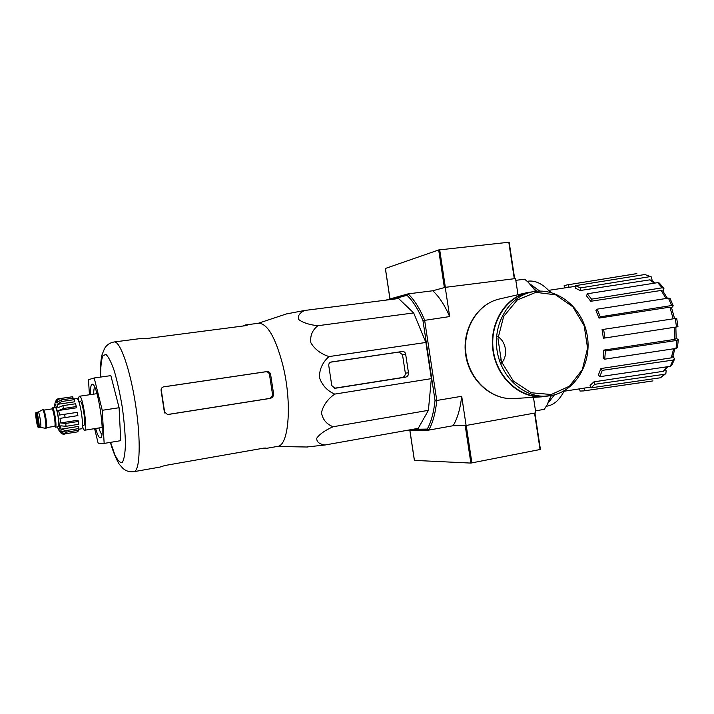 <?xml version="1.0" encoding="UTF-8"?>
<svg xmlns="http://www.w3.org/2000/svg" width="714" height="714" viewBox="0 0 714 714"><rect width="100%" height="100%" fill="white"/><g stroke="black" fill="none" stroke-linecap="round" stroke-linejoin="round"><path stroke-width="1.07" d="M499.604 360.981L500.684 359.437M406.909 430.381L428.686 430.123L453.113 425.722L465.198 425.49L470.874 463.083L540.328 449.463M551.101 395.583L546.986 405.052L544.3 409.309L535.509 410.889M413.04 429.284L427.231 429.087L428.686 430.123C432.791 422.983 435.486 413.103 436.772 400.483L461.699 396.279C460.28 408.792 457.424 418.609 453.113 425.722L466.108 425.473L535.812 412.87L533.465 397.341M651.338 276.925L644.876 274.515L651.338 276.925L652.284 280.905M666.108 298.488L661.11 290.464L590.781 301.281L591.558 299.148L662.181 287.813L663.931 288.367L663.288 291.642M673.213 305.833L671.588 307.796M676.167 338.249L678.3 339.668M672.981 356.09L674.551 359.053L673.052 360.088L602.277 370.352L600.911 368.54L671.249 357.866L673.668 348.789M665.618 369.513L666.144 370.771L665.867 373.609L660.414 377.777L664.582 374.27L594.887 384.284L593.941 381.856L663.368 371.28L666.876 366.817M651.775 381.115L583.633 390.915L580.009 391.049L579.679 388.844M652.989 380.91L583.633 390.915M584.561 390.745L584.168 388.121L590.746 387.113M584.168 388.121L583.026 388.327M593.941 381.856L590.094 385.408L591.022 387.827L660.414 377.777M664.582 374.27L665.867 373.609M667.795 366.684L664.645 370.602L663.368 371.28M591.022 387.827L594.887 384.284M674.507 359.196L671.722 365.434L670.285 366.318L673.052 360.088M600.911 368.54L598.421 374.886L599.778 376.697L670.285 366.318M674.962 348.593L672.722 356.822L671.249 357.866M599.778 376.697L602.277 370.352M678.3 339.712L677.461 347.664L676.024 348.432L676.872 340.435L605.401 350.985L603.812 350.11L674.748 339.382L674.435 327.28M603.812 350.11L603.151 358.285L604.731 359.178L676.024 348.432M676.872 340.435L678.3 339.641M675.855 327.057L676.158 338.597L674.748 339.382M604.731 359.178L605.401 350.985M677.97 326.726L676.524 326.958L675.257 318.533L602.072 329.582L603.375 338.231L676.524 326.958M675.257 318.533L676.702 318.319L677.97 326.717M604.919 338.017L603.616 329.35M673.213 305.86L671.624 305.53L668.465 298.122L597.199 309.153L595.94 310.447L598.992 318.087L600.26 316.802L671.624 305.53M673.168 318.846L669.902 307.154L598.992 318.087M669.902 307.154L671.472 307.475L674.596 318.631M668.465 298.122L670.053 298.425L673.195 305.788M600.26 316.802L597.199 309.153M661.11 290.464L662.833 291.017L667.411 298.291M662.181 287.813L657.701 282.646L587.292 293.784L586.524 295.908L590.781 301.281M657.701 282.646L659.343 283.074L663.833 288.242M591.558 299.148L587.292 293.784M654.327 283.181L649.624 279.888L580.179 290.518L580.366 287.921L649.901 276.666M649.624 279.888L651.052 280.156L655.256 283.039M644.876 274.515L575.627 285.636L575.448 288.215L580.179 290.518M580.366 287.921L575.627 285.636M636.852 273.632L568.576 284.681L635.406 273.828M568.576 284.681L568.978 287.314L575.582 286.305M564.471 287.947L564.131 285.689L567.425 284.815M567.639 287.465L568.978 287.314M427.231 429.087C431.176 422.117 433.773 412.549 435.031 400.375L422.974 320.613C418.172 309.305 412.844 300.862 407.007 295.293L408.087 293.873L385.658 300.175M435.031 400.375L436.772 400.483L424.607 319.997C419.645 308.269 414.138 299.568 408.087 293.873L432.72 290.776L445.241 287.349L515.553 278.558L517.989 294.721M535.866 291.294L528.226 282.253L524.683 279.21L515.811 280.325M407.007 295.293L392.718 299.273M286.43 313.937L304.592 310.474L398.591 298.523L413.674 312.928L425.892 342.47L431.354 378.643L428.4 410.336L418.226 428.355L324.977 445.009L306.699 447M500.648 363.81C508.796 356.741 506.449 340.507 496.632 336.044M422.974 320.613L449.659 316.57L445.241 287.349M466.108 425.473L461.699 396.279M536.018 291.276L531.368 285.538M549.004 400.991L551.226 395.565M385.408 268.464L438.682 249.962L444.367 287.59L432.72 290.776C438.958 296.381 444.599 304.976 449.659 316.57M563.694 391.808L564.631 390.504M551.378 292.57L548.138 289.911M304.592 310.474C299.38 313.062 297.452 316.106 298.809 319.604C303.057 322.764 309.394 324.799 317.819 325.727C312.259 330.189 309.947 335.875 310.885 342.782C314.749 349.307 320.809 353.903 329.047 356.572C322.79 361.98 319.551 368.879 319.337 377.26C322.032 385.203 327.173 390.817 334.732 394.101C327.646 399.108 323.219 405.275 321.47 412.621C322.621 419.466 326.503 424.178 333.117 426.749C325.343 430.131 319.89 433.925 316.766 438.146C316.507 441.841 319.247 444.126 324.977 445.009M333.117 426.749L428.4 410.336M334.732 394.101L431.354 378.643M329.047 356.572L425.892 342.47M317.819 325.727L413.674 312.928M335.232 388.264L405.552 377.162C407.632 376.599 408.613 375.136 408.47 372.779L405.65 354.135C405.195 352.305 404.106 351.422 402.384 351.484L331.162 362.007C329.449 362.507 328.645 363.694 328.761 365.595L331.787 385.578L334.973 388.291M98.853 427.981C99.951 431.399 100.96 433.559 101.897 434.451M94.659 387.068C94.034 388.193 93.712 390.558 93.686 394.146M95.605 428.498C97.595 435.317 99.3 438.414 100.692 437.789C105.601 436.263 97.648 384.212 92.508 384.23C90.99 384.061 90.294 387.523 90.428 394.628M89.428 394.771L88.474 379.696L94.194 377.974L102.245 410.291L104.155 443.403L98.139 443.189L94.605 428.659M104.155 443.403L120.737 440.672L119.095 407.721L102.245 410.291M94.194 377.974L110.849 375.626L119.095 407.721M273.587 393.789L270.597 374.297C270.026 372.405 268.785 371.503 266.849 371.575L163.577 386.845C161.739 387.434 160.909 388.684 161.105 390.612L164.309 411.719L167.585 414.575L270.133 398.421C272.462 397.796 273.614 396.252 273.587 393.789L272.453 393.914C272.471 396.368 271.311 397.912 268.973 398.537L168.566 414.352M272.453 393.914L269.464 374.484C268.892 372.601 267.643 371.699 265.706 371.78L163.247 386.943M261.619 448.517L264.35 448.722L266.063 448.053L263.814 448.124L164.836 465.519L159.9 467.108L134.009 471.659C140.024 471.035 141.086 440.449 135.633 405.043C130.26 369.611 120.122 340.757 114.186 341.961C109.956 342.675 106.752 344.835 104.574 348.45L102.031 354.769C100.745 360.097 100.219 367.54 100.433 377.099M114.186 341.961L140.256 338.588L145.549 338.686L245.25 325.727L247.419 325.111L245.438 324.95L242.778 326.048M277.451 446.42L277.559 446.402C288.849 445.947 292.285 403.276 282.967 365.666C275.649 337.758 267.572 323.612 258.736 323.228L245.438 324.95M408.47 372.779L405.338 373.172C405.329 375.519 404.258 376.983 402.125 377.563L334.268 388.255M405.338 373.172L402.491 354.653L398.983 352.056L330.582 362.176M528.396 292.758L526.914 293.097C504.932 298.354 489.447 324.334 493.329 350.61C496.971 376.93 519.123 397.528 541.703 396.431L543.488 396.324M533.563 291.624L526.78 292.704C504.646 298.024 489.054 324.192 492.972 350.663C496.641 377.171 518.944 397.93 541.685 396.841L548.629 395.949M414.432 460.387L470.874 463.083M438.682 249.962L509.064 242.216M528.199 281.173L528.387 281.146C534.688 280.432 541.051 283.128 547.468 289.25L550.235 292.196M547.263 406.105L547.477 406.07C553.707 404.865 558.964 400.384 563.266 392.629L564.23 390.745M548.004 403.115L554.483 394.824M539.713 291.053L529.779 283.806M550.878 396.52L551.529 395.502M536.741 291.205L534.491 289.241M52.238 408.836L52.604 407.837L55.433 407.417C56.254 407.881 57.147 411.05 58.12 416.922C58.941 422.786 59.03 426.053 58.378 426.74L55.558 427.177L54.907 426.338M36.557 420.171L37.637 424.223C37.797 421.394 37.378 418.654 36.378 416.003L36.557 420.171M36.289 413.549L36.557 412.335L38.279 412.076C38.868 412.46 39.538 414.977 40.305 419.645C40.957 424.286 41.064 426.874 40.618 427.409L45.491 428.302M45.223 418.895C46.017 424.527 46.133 427.668 45.571 428.32L46.142 428.23C46.705 427.579 46.589 424.437 45.794 418.806C44.866 413.156 44.036 410.104 43.295 409.649L42.733 409.729C43.465 410.193 44.295 413.245 45.223 418.895M52.604 407.837C53.416 408.31 54.309 411.478 55.273 417.36C56.094 423.223 56.192 426.499 55.558 427.177M77.808 430.355L78.022 431.791L65.42 433.791L60.342 432.077L62.252 431.774M78.772 428.578L66.081 430.578L60.86 429.185L78.263 426.454L78.611 430.23L65.956 432.229L60.744 430.845L60.342 432.077M78.531 421.447L65.786 423.429L60.556 422.947L78.04 420.234L78.736 424.312L66 426.303L60.779 425.821L60.86 429.185M77.371 412.335L59.521 415.039L77.371 412.335L77.871 415.628L60.021 418.35L60.556 422.947M63.51 408.479L62.859 405.659L75.604 403.758L76.264 406.561L63.51 408.479L58.664 410.488L59.521 415.039M62.859 405.659L58.021 407.667L57.084 404.401L61.663 401.518L61.038 399.956L56.477 402.83L55.719 401.741L59.869 398.555C56.593 398.26 54.791 401.259 54.442 407.56M61.038 399.956L73.72 398.091L74.363 399.644L61.663 401.518M59.869 398.555L72.685 396.734L60.065 398.591M78.022 431.791L65.42 433.791M82.476 425.598L83.949 425.365C84.912 424.491 84.877 420.368 83.868 413.004C82.637 405.623 81.423 401.652 80.245 401.089L78.763 401.304M74.104 398.956L77.023 398.528C78.469 399.224 79.968 404.178 81.503 413.379C82.77 422.554 82.815 427.695 81.646 428.775L78.727 429.239M58.664 410.488L76.157 407.855L76.264 406.561M57.084 404.401L74.515 401.812L74.363 399.644M55.719 401.741L57.7 401.447M72.685 396.734L72.908 398.216M82.44 426.276C83.324 428.953 84.082 430.265 84.716 430.221C88.018 430.631 82.556 394.842 79.522 396.225C78.906 396.377 78.576 397.859 78.531 400.67M110.581 442.341L114.829 454.693C117.676 460.575 120.166 463.127 122.326 462.351C124.129 459.441 125.164 453.274 125.441 443.858C125.191 432.889 124.12 420.6 122.246 407.007C119.97 393.476 117.31 381.446 114.276 370.932C111.205 362.06 108.376 356.527 105.788 354.322L102.727 356.009C101.272 360.365 100.558 367.389 100.594 377.072M164.773 413.058L161.15 389.192M168.013 414.539L167.531 414.575M270.133 398.421L268.973 398.537M270.597 374.297L269.464 374.484M266.849 371.575L265.706 371.78M405.552 377.162L402.125 377.563M402.384 351.484L398.983 352.056M405.65 354.135L402.491 354.653M551.253 394.512L569.451 386.194L582.338 369.629L587.56 348.129L584.195 325.789L572.878 306.815L555.688 294.846L535.848 292.338L517.239 299.996L503.647 316.481L497.97 338.57L501.46 361.712L513.393 381.097L531.234 392.771L551.253 394.512M526.914 293.097L530.725 292.222C508.645 297.506 493.088 323.638 496.998 350.083C500.666 376.564 522.925 397.296 545.603 396.19L550.851 395.627M500.255 298.791L498.8 299.13C477.407 304.262 462.342 329.288 466.072 354.555C469.58 379.857 491.062 399.661 513.036 398.599L514.785 398.492M409.89 430.346L414.441 460.432M466.224 425.455L471.892 462.967M534.563 413.094L540.07 449.597M385.399 268.419L390.014 298.943M439.681 249.775L445.357 287.34M508.779 242.171L514.294 278.719M57.441 426.883C62.734 441.1 55.29 392.405 54.487 407.551M37.78 420.019C38.61 428.953 38.101 429.016 36.244 420.207C35.397 411.282 35.914 411.219 37.78 420.019M38.574 419.903C39.234 424.553 39.341 427.142 38.895 427.677L38.02 427.195C37.423 426.588 36.682 423.045 35.798 416.574C35.655 410.175 36.075 413.701 36.557 412.335C37.137 412.719 37.806 415.245 38.574 419.903M43.759 410.175C44.455 410.943 45.214 413.817 46.017 418.77C46.722 423.714 46.856 426.651 46.419 427.588M43.741 410.139L52.042 408.899C52.765 409.318 53.568 412.183 54.442 417.485C55.183 422.768 55.273 425.722 54.701 426.338L55.308 426.677L54.907 426.088M52.327 408.783C52.997 407.176 53.969 410.041 55.246 417.369C56.201 424.696 56.129 427.695 55.014 426.356M65.956 432.229L66.081 430.578M66 426.303L65.786 423.429M65.108 417.583L64.608 414.272M564.131 391.218L583.231 388.3M548.727 290.348L567.826 287.439M93.293 384.801L92.508 384.23M101.263 437.013L100.692 437.789M134.009 471.659C129.761 472.249 126.057 471.142 122.906 468.357L119.613 464.627C118.997 464.323 113.464 454.131 110.42 442.368M277.559 446.402L264.35 448.722M277.032 446.491L307.457 447.018M258.209 323.29L287.046 313.732M530.725 292.222C555.394 285.948 581.803 306.208 586.997 334.206C592.629 362.123 575.877 391.388 550.887 395.627L541.703 396.431M526.78 292.704L498.8 299.13C477.014 304.387 461.931 329.493 465.653 354.617C469.125 379.777 490.652 399.653 513.036 398.599L541.685 396.841M409.836 430.346L414.379 460.423M534.929 413.031L540.427 449.481M385.346 268.446L389.96 298.961M509.153 242.171L514.66 278.674M528.387 281.146L527.2 281.298M547.477 406.07L546.281 406.284M38.895 427.677L40.618 427.409M38.27 412.076L42.715 409.729M46.419 427.624L54.701 426.338M52.3 409.068L52.506 408.39L52.042 408.899M65.26 433.871C62.225 435.129 59.601 432.8 57.388 426.892M96.988 393.664L79.522 396.225M102.147 427.454L84.716 430.221"/></g></svg>
